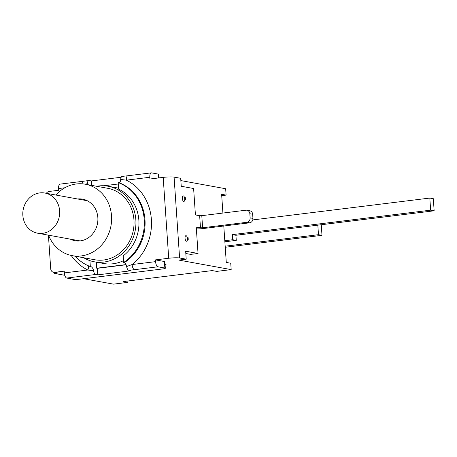 <?xml version="1.0" encoding="UTF-8"?>
<svg xmlns="http://www.w3.org/2000/svg" width="457" height="457" viewBox="0 0 457 457"><rect width="100%" height="100%" fill="white"/><g stroke="black" fill="none" stroke-linecap="round" stroke-linejoin="round"><path stroke-width="0.69" d="M22.85 215.384A20.405 18.371 100.3 0 1 44.889 193.037A20.405 18.371 100.3 0 1 59.319 216.401A20.405 18.371 100.3 0 1 37.588 233.196A20.405 18.371 100.3 0 1 22.85 215.384M118.574 188.164A38.405 34.578 -79.7 0 0 117.398 187.924L108.109 186.239A38.405 34.578 -79.7 0 0 96.667 186.279M83.677 257.737A38.405 34.578 -79.7 0 0 94.37 261.804L103.659 263.495A38.405 34.578 -79.7 0 0 123.521 260.656M94.37 261.804A38.405 34.578 -79.7 0 0 135.255 230.202A38.405 34.578 -79.7 0 0 108.109 186.239M120.671 179.464L126.366 180.161A4.821 2.022 83 0 1 127.84 175.756L122.19 176.396C121.334 176.579 120.831 177.602 120.671 179.464C120.505 181.606 119.928 182.686 118.951 182.714L118.197 182.572L118.643 189.164A38.405 34.578 100.3 0 1 138.871 220.297A38.405 34.578 100.3 0 1 123.19 255.869L123.641 262.461L124.401 262.598C125.407 262.981 126.143 264.3 126.606 266.557C127.092 268.762 127.834 270.018 128.834 270.333L131.068 270.744L97.764 274.851L97.318 268.328L126.115 264.774M48.551 235.184A36.314 32.693 -79.7 0 0 72.315 255.674L94.748 259.753A36.314 32.693 -79.7 0 0 133.404 229.871A36.314 32.693 -79.7 0 0 107.732 188.29L85.305 184.217A36.314 32.693 -79.7 0 0 55.851 195.03M72.315 255.674A36.314 32.693 -79.7 0 0 110.977 225.792A36.314 32.693 -79.7 0 0 85.305 184.217M70.304 239.142A21.131 19.023 -79.7 0 0 75.028 240.736A21.131 19.023 -79.7 0 0 97.524 223.347A21.131 19.023 -79.7 0 0 82.586 199.155A21.131 19.023 -79.7 0 0 77.604 198.984M89.932 260.656L90.337 266.568A44.346 39.93 100.3 0 1 75.222 256.2M85.539 184.257L87.361 183.577C87.521 181.737 88.018 180.715 88.847 180.515L91.36 180.926L91.663 185.371M126.606 266.557L132.119 264.534A49.167 44.266 -79.7 0 0 126.366 180.161L149.822 177.265L149.942 179.018L163.195 177.385L168.707 258.256L155.454 259.89L155.574 261.638L132.119 264.534A4.821 2.022 83 0 0 134.507 269.687L157.968 266.791L164.846 268.042A4.821 0.566 -3.9 0 1 165.314 268.253A4.821 0.566 -3.9 0 1 162.566 268.956L80.032 279.141A4.821 0.566 -3.9 0 1 73.623 279.301L66.739 278.05L95.702 274.48A4.821 2.022 -97 0 1 93.514 270.824C93.262 268.939 92.491 267.568 91.194 266.722L90.337 266.568M155.454 259.89L164.4 261.513A4.821 0.566 -3.9 0 1 164.868 261.724L165.314 268.253M157.968 266.791A4.821 2.022 -97 0 1 155.574 261.638M149.822 177.265A4.821 2.022 -97 0 1 151.296 172.86A4.821 2.022 -97 0 1 151.564 172.866L158.442 174.117L158.705 177.939M159.15 177.882L158.91 174.328A4.821 0.566 176.1 0 0 158.442 174.117M91.36 180.926L121.191 177.247M118.197 182.572A44.346 39.93 100.3 0 1 144.229 219.64A44.346 39.93 100.3 0 1 123.641 262.461M82.089 183.811A4.821 2.022 -97 0 1 83.528 181.223L60.073 184.12A4.821 2.022 83 0 0 58.599 188.53L64.883 187.753M71.212 255.452A49.167 44.266 -79.7 0 0 87.807 270.007A4.821 2.034 116.1 0 0 88.304 265.751M46.368 193.305A4.016 3.616 100.3 0 1 49.088 191.466L58.719 190.278L58.599 188.53M93.514 270.824L87.807 270.007L64.351 272.903L64.231 271.15L54.606 272.338A4.016 3.616 100.3 0 1 53.612 272.309A4.016 3.616 100.3 0 1 50.71 268.807L48.419 235.161M64.351 272.903A4.821 2.022 83 0 0 66.739 278.05M223.793 226.009L226.278 262.427L230.751 263.243L231.179 269.607L178.818 260.09L186.205 259.182L185.662 251.219L198.047 253.469L190.66 254.383L185.816 253.504M198.047 253.469L196.247 227.043L200.48 227.815L202.611 227.763L201.788 215.664L199.652 215.715L195.419 214.944L193.619 188.518L181.235 186.267L180.692 178.31L174.088 177.11A8.197 0.965 176.1 0 0 163.195 177.385M97.764 274.851L95.702 274.48M96.29 262.152L96.701 268.213L97.318 268.328M185.542 199.583L185.519 199.235A6.204 2.599 83 0 0 185.285 197.453L185.525 199.332A6.204 2.599 83 0 0 185.519 199.235L185.542 199.583M188.25 239.382L188.233 239.034A6.204 2.599 83 0 0 187.998 237.252L188.238 239.131A6.204 2.599 83 0 0 188.233 239.034L188.25 239.382M64.78 275.291L54.492 273.423L58.113 272.978A4.016 3.616 100.3 0 1 57.125 272.949L53.612 272.309M168.707 258.256A8.197 0.965 -3.9 0 1 179.601 257.982L174.088 177.11M202.611 227.763L246.78 222.308L249.596 222.822A4.016 3.616 -79.7 0 0 252.95 218.395L250.128 217.88A4.016 3.616 100.3 0 1 246.78 222.308M250.128 217.88L249.842 213.745L252.664 214.259A4.016 3.616 -79.7 0 0 249.762 210.751L246.94 210.237A4.016 3.616 100.3 0 1 249.842 213.745M201.788 215.664L245.952 210.209A4.016 3.616 100.3 0 1 246.94 210.237M249.596 222.822L203.988 228.454A8.197 0.965 -3.9 0 1 196.373 228.928M252.664 214.259L252.95 218.395M186.205 259.182L179.601 257.982M126.046 264.592L96.701 268.213M103.95 185.765L118.294 183.994M222.907 213.053L221.628 194.294L226.101 195.105L225.667 188.741L180.846 180.589M127.846 280.998L127.943 282.352L123.47 281.541L212.231 270.584L216.704 271.395L231.179 269.607M165.04 264.277L166.08 264.717L165.08 264.837M165.04 264.232L166.08 264.717M226.101 195.105L221.725 195.647M127.943 282.352L113.462 284.14L83.557 278.707M54.492 273.423L54.429 272.458M225.17 246.197L318.478 234.681L317.832 225.164M321.265 224.735L321.985 235.315L318.478 234.681M225.244 247.26L321.985 235.315M236.269 240.365L232.756 239.731L232.413 234.635L235.921 235.275L236.269 240.365L224.867 241.776M224.793 240.713L232.756 239.731M232.413 234.635L430.643 210.163L429.814 198.064L433.327 198.704L434.15 210.803L430.643 210.163M252.784 219.92L429.814 198.064M235.921 235.275L434.15 210.803M164.4 261.513L164.846 268.042M128.834 270.333L134.507 269.687M118.951 182.714A44.346 39.93 100.3 0 1 144.989 219.777A44.346 39.93 100.3 0 1 124.401 262.598M184.742 198.886A2.805 1.177 -97 0 1 183.103 200.966A2.805 1.177 -97 0 1 182.771 196.15A2.805 1.177 -97 0 1 184.742 198.886M187.456 238.685A2.805 1.177 -97 0 1 185.816 240.765A2.805 1.177 -97 0 1 185.485 235.949A2.805 1.177 -97 0 1 187.456 238.685M58.113 272.978L54.606 272.338M199.652 215.715L200.48 227.815M87.31 200.749L44.889 193.037M80.015 240.902L37.588 233.196M127.84 175.756L151.296 172.86M88.829 180.515L83.528 181.223"/></g></svg>
